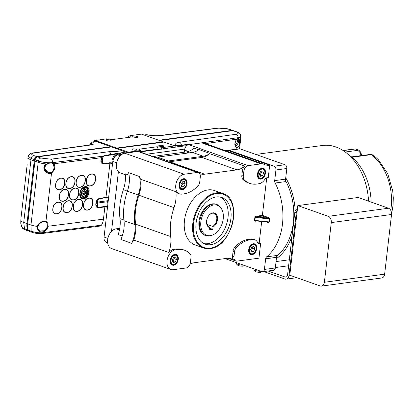 <?xml version="1.0" encoding="UTF-8"?>
<svg xmlns="http://www.w3.org/2000/svg" width="414" height="414" viewBox="0 0 414 414"><rect width="100%" height="100%" fill="white"/><g stroke="black" fill="none" stroke-linecap="round" stroke-linejoin="round"><path stroke-width="0.62" d="M253.301 244.669A4.745 3.167 109.5 0 0 249.43 249.694A4.745 3.167 109.5 0 0 252.24 253.823A4.745 3.167 109.5 0 0 254.755 252.173A4.745 3.167 109.5 0 0 256.152 248.219A4.745 3.167 109.5 0 0 253.301 244.669M254.698 252.245A5.159 3.447 -70.5 0 1 254.636 252.323A5.159 3.447 -70.5 0 1 251.903 254.118A5.159 3.447 -70.5 0 1 250.76 254.005A5.159 3.447 -70.5 0 1 248.995 248.809A5.159 3.447 -70.5 0 1 253.057 244.172A5.159 3.447 -70.5 0 1 254.201 244.281A5.159 3.447 -70.5 0 1 256.157 248.027A5.159 3.447 -70.5 0 1 256.152 248.126M163.199 146.592A2.577 0.621 6.6 0 0 163.954 146.245A2.577 0.621 6.6 0 0 162.407 145.485A2.577 0.621 6.6 0 0 159.581 145.309A2.577 0.621 6.6 0 0 158.826 145.656A2.577 0.621 6.6 0 0 160.373 146.416A2.577 0.621 6.6 0 0 163.199 146.592M136.341 150.204A2.577 0.621 6.6 0 0 137.091 149.863A2.577 0.621 6.6 0 0 135.544 149.102A2.577 0.621 6.6 0 0 132.718 148.926A2.577 0.621 6.6 0 0 131.968 149.268A2.577 0.621 6.6 0 0 133.515 150.028A2.577 0.621 6.6 0 0 136.341 150.204M253.332 243.748A5.672 3.788 -70.5 0 1 254.589 243.872A5.672 3.788 -70.5 0 1 256.535 249.59A5.672 3.788 -70.5 0 1 252.064 254.693A5.672 3.788 -70.5 0 1 250.806 254.569A5.672 3.788 -70.5 0 1 248.866 248.85A5.672 3.788 -70.5 0 1 253.332 243.748M183.671 178.708A5.672 3.788 -70.5 0 1 184.929 178.827A5.672 3.788 -70.5 0 1 186.874 184.546A5.672 3.788 -70.5 0 1 182.403 189.648A5.672 3.788 -70.5 0 1 181.146 189.529A5.672 3.788 -70.5 0 1 179.205 183.811A5.672 3.788 -70.5 0 1 183.671 178.708M209.908 248.545A28.887 19.292 -70.5 0 1 203.497 247.929L195.17 244.984A28.887 19.292 -70.5 0 1 185.281 215.875A28.887 19.292 -70.5 0 1 208.03 189.902A28.887 19.292 -70.5 0 1 214.436 190.518L222.763 193.462C243.406 198.994 232.104 247.225 210.033 248.56L203.497 247.929A28.887 19.292 -70.5 0 1 193.607 218.82A28.887 19.292 -70.5 0 1 216.351 192.846A28.887 19.292 -70.5 0 1 222.763 193.462M174.925 254.299A5.672 3.788 -70.5 0 1 176.183 254.424A5.672 3.788 -70.5 0 1 178.129 260.137A5.672 3.788 -70.5 0 1 173.657 265.239A5.672 3.788 -70.5 0 1 172.4 265.12A5.672 3.788 -70.5 0 1 170.459 259.402A5.672 3.788 -70.5 0 1 174.925 254.299M262.078 168.156A5.672 3.788 -70.5 0 1 263.335 168.281A5.672 3.788 -70.5 0 1 265.281 173.999A5.672 3.788 -70.5 0 1 260.81 179.102A5.672 3.788 -70.5 0 1 259.552 178.977A5.672 3.788 -70.5 0 1 257.611 173.259A5.672 3.788 -70.5 0 1 262.078 168.156M239.437 141.236C239.722 145.485 238.811 147.581 236.704 147.513A0.517 0.388 110.4 0 1 236.901 148.129L240.022 144.703L240.757 137.888A0.517 0.471 174.4 0 1 239.954 138.214L239.437 141.236M236.741 147.529L236.71 147.519C234.49 145.899 234.459 143.187 236.611 139.383L236.575 139.192C234.179 143.228 234.288 146.209 236.901 148.129L236.782 149.133M137.137 137.37A2.577 0.621 6.6 0 0 137.893 137.029A2.577 0.621 6.6 0 0 136.346 136.268A2.577 0.621 6.6 0 0 133.52 136.092A2.577 0.621 6.6 0 0 132.765 136.434A2.577 0.621 6.6 0 0 134.312 137.194A2.577 0.621 6.6 0 0 137.137 137.37M110.279 140.988A2.577 0.621 6.6 0 0 111.03 140.641A2.577 0.621 6.6 0 0 109.482 139.88A2.577 0.621 6.6 0 0 106.657 139.704A2.577 0.621 6.6 0 0 105.906 140.051A2.577 0.621 6.6 0 0 107.454 140.812A2.577 0.621 6.6 0 0 110.279 140.988M44.148 167.515L48.143 172.628L51.103 172.488C52.759 171.432 53.758 169.766 54.105 167.494L53.365 164.022L52.009 163.054L49.38 163.142L52.019 163.059A0.517 0.357 107.2 0 1 52.009 163.054L52.107 163.085M52.154 163.106L52.154 163.106A0.517 0.367 -69.4 0 0 52.692 162.702L54.011 163.758C55.6 167.256 54.772 170.361 51.527 173.073C47.196 175.94 39.656 166.914 46.803 163.985L47.005 164.296C42.564 167.603 43.558 169.533 48.143 172.628L48.143 172.628M235.333 146.044A4.88 3.26 109.5 0 0 238.64 141.05A4.88 3.26 109.5 0 0 238.117 138.012M295.203 210.809A54.679 38.507 -97.7 0 0 285.743 177.792L285.582 179.143A3.095 2.179 -97.7 0 0 286.017 181.555A52.594 37.037 82.3 0 1 277.473 255.391A3.095 2.179 -97.7 0 0 276.536 257.322L276.381 258.672A54.679 38.507 -97.7 0 0 292.098 235.763M276.05 261.565L289.324 259.78M64.543 183.381C65.697 175.702 56.387 176.897 55.776 184.499L55.776 184.499C54.617 192.168 63.932 190.999 64.543 183.386L64.703 183.371C64.072 191.237 54.446 192.453 55.642 184.525C56.273 176.669 65.898 175.432 64.703 183.371M74.846 182.067C76.01 174.325 66.644 175.536 66.028 183.195L66.028 183.195C64.863 190.926 74.23 189.736 74.846 182.067L75.012 182.051C74.375 189.979 64.693 191.206 65.893 183.221C66.53 175.308 76.212 174.056 75.012 182.051M85.139 180.742C86.314 172.948 76.885 174.17 76.264 181.886L76.264 181.886C75.094 189.674 84.518 188.473 85.139 180.742L85.3 180.727C84.658 188.717 74.918 189.959 76.129 181.912C76.771 173.937 86.516 172.669 85.3 180.727M95.411 179.412C96.597 171.562 87.111 172.798 86.49 180.571L86.49 180.571C85.305 188.417 94.785 187.2 95.411 179.417L95.577 179.402C94.93 187.444 85.134 188.701 86.355 180.597C86.997 172.566 96.798 171.282 95.577 179.402M68.305 194.761C69.464 187.05 60.123 188.256 59.512 195.884L59.512 195.884C58.353 203.584 67.689 202.405 68.305 194.761L68.465 194.746C67.834 202.643 58.177 203.864 59.378 195.91C60.009 188.023 69.666 186.776 68.465 194.746M78.603 193.441C79.773 185.674 70.375 186.89 69.754 194.575L69.754 194.575C68.589 202.332 77.982 201.142 78.603 193.441L78.763 193.426C78.127 201.38 68.413 202.617 69.624 194.601C70.261 186.657 79.974 185.4 78.763 193.426M88.886 192.117C90.061 184.287 80.606 185.524 79.985 193.266L79.985 193.266C78.81 201.08 88.26 199.874 88.886 192.117L89.046 192.101C88.405 200.117 78.634 201.364 79.85 193.291C80.492 185.291 90.262 184.013 89.046 192.101M61.758 207.45C62.912 199.771 53.597 200.971 52.992 208.568L52.992 208.568C51.833 216.243 61.148 215.068 61.758 207.455L61.919 207.44C61.288 215.306 51.662 216.522 52.857 208.594C53.484 200.738 63.114 199.501 61.919 207.44M72.062 206.136C73.226 198.399 63.859 199.61 63.244 207.264L63.244 207.264C62.079 214.995 71.446 213.805 72.062 206.136L72.222 206.12C71.591 214.048 61.909 215.28 63.109 207.29C63.746 199.377 73.428 198.125 72.222 206.12M82.355 204.811C83.525 197.017 74.101 198.244 73.48 205.955L73.48 205.955C72.31 213.743 81.734 212.542 82.355 204.816L82.515 204.801C81.874 212.786 72.134 214.028 73.345 205.981C73.987 198.011 83.726 196.743 82.515 204.801M92.627 203.486C93.807 195.631 84.327 196.867 83.7 204.64L83.7 204.64C82.521 212.486 92.001 211.269 92.627 203.486L92.793 203.471C92.146 211.513 82.35 212.775 83.566 204.666C84.213 196.634 94.014 195.351 92.793 203.471M45.395 221.795L45.364 221.785C44.966 221.319 43.449 221.609 40.81 222.644C39.102 223.4 38 224.621 37.508 226.308L36.929 226.365C39.107 222.463 42.109 220.822 45.928 221.443C47.527 222.173 48.226 223.777 48.034 226.256C47.569 228.673 46.259 230.438 44.117 231.54L43.729 230.779C45.675 229.853 46.87 228.321 47.315 226.173C47.491 223.922 46.849 222.463 45.395 221.795A0.517 0.378 -69.6 0 0 45.928 221.443L51.527 173.073A0.517 0.295 60.2 0 0 51.103 172.488M234.981 144.227L235.411 144.377A3.146 2.101 109.5 0 0 237.419 141.215A3.146 2.101 109.5 0 0 236.917 139.021M216.253 196.95A24.762 16.534 109.5 0 0 196.759 219.218A24.762 16.534 109.5 0 0 205.235 244.167A24.762 16.534 109.5 0 0 210.731 244.695A24.762 16.534 109.5 0 0 230.225 222.432A24.762 16.534 109.5 0 0 221.749 197.478A24.762 16.534 109.5 0 0 216.253 196.95M203.823 243.556A24.762 16.534 109.5 0 0 207.833 243.67A24.762 16.534 109.5 0 0 227.053 222.515A24.762 16.534 109.5 0 0 220.264 197.069M88.234 192.148A5.837 3.897 -70.5 0 1 83.478 198.327A5.837 3.897 -70.5 0 1 80.021 193.255A5.837 3.897 -70.5 0 1 84.777 187.076A5.837 3.897 -70.5 0 1 88.234 192.148M185.037 187.2A5.159 3.447 -70.5 0 1 184.975 187.278A5.159 3.447 -70.5 0 1 182.248 189.074A5.159 3.447 -70.5 0 1 181.099 188.965A5.159 3.447 -70.5 0 1 179.334 183.769A5.159 3.447 -70.5 0 1 183.397 179.127A5.159 3.447 -70.5 0 1 184.541 179.241A5.159 3.447 -70.5 0 1 186.497 182.988A5.159 3.447 -70.5 0 1 186.491 183.086M176.292 262.792A5.159 3.447 -70.5 0 1 176.229 262.874A5.159 3.447 -70.5 0 1 173.502 264.665A5.159 3.447 -70.5 0 1 172.353 264.556A5.159 3.447 -70.5 0 1 170.589 259.361A5.159 3.447 -70.5 0 1 174.651 254.719A5.159 3.447 -70.5 0 1 175.795 254.833A5.159 3.447 -70.5 0 1 177.751 258.579A5.159 3.447 -70.5 0 1 177.746 258.678M263.444 176.654A5.159 3.447 -70.5 0 1 263.382 176.731A5.159 3.447 -70.5 0 1 260.654 178.527A5.159 3.447 -70.5 0 1 259.506 178.413A5.159 3.447 -70.5 0 1 257.741 173.218A5.159 3.447 -70.5 0 1 261.803 168.581A5.159 3.447 -70.5 0 1 262.947 168.689A5.159 3.447 -70.5 0 1 264.903 172.436A5.159 3.447 -70.5 0 1 264.898 172.534M183.64 179.629A4.745 3.167 109.5 0 0 179.769 184.654A4.745 3.167 109.5 0 0 182.579 188.779A4.745 3.167 109.5 0 0 185.094 187.128A4.745 3.167 109.5 0 0 186.491 183.179A4.745 3.167 109.5 0 0 183.64 179.629M221.775 209.318L221.412 208.646A16.508 11.023 109.5 0 0 216.827 204.495L216.103 204.237A16.508 11.023 109.5 0 0 212.439 203.885A16.508 11.023 109.5 0 0 199.439 218.727A16.508 11.023 109.5 0 0 205.09 235.359L205.815 235.618A16.508 11.023 109.5 0 0 209.479 235.97A16.508 11.023 109.5 0 0 211.994 235.271L212.698 234.976A15.913 10.624 109.5 0 0 221.775 209.318A15.913 10.624 109.5 0 0 213.821 204.971A15.913 10.624 109.5 0 0 200.847 221.816A15.913 10.624 109.5 0 0 210.271 235.649A15.913 10.624 109.5 0 0 212.698 234.976M216.827 204.495A16.508 11.023 109.5 0 0 213.163 204.143A16.508 11.023 109.5 0 0 200.164 218.985A16.508 11.023 109.5 0 0 205.815 235.618M174.894 255.221A4.745 3.167 109.5 0 0 171.023 260.246A4.745 3.167 109.5 0 0 173.833 264.37A4.745 3.167 109.5 0 0 176.348 262.719A4.745 3.167 109.5 0 0 177.746 258.771A4.745 3.167 109.5 0 0 174.894 255.221M262.046 169.078A4.745 3.167 109.5 0 0 258.176 174.103A4.745 3.167 109.5 0 0 260.986 178.232A4.745 3.167 109.5 0 0 263.501 176.576A4.745 3.167 109.5 0 0 264.898 172.628A4.745 3.167 109.5 0 0 262.046 169.078M115.713 155.892A3.612 2.541 -97.7 0 0 114.802 155.783A3.612 2.541 -97.7 0 0 112.748 158.464A3.612 2.541 -97.7 0 0 112.722 159.24A3.612 2.541 -97.7 0 0 112.722 159.266M112.836 160.13A3.612 2.541 -97.7 0 0 112.846 160.156A3.612 2.541 -97.7 0 0 112.955 160.565M108.344 200.019A3.612 2.541 -97.7 0 0 107.743 201.732A3.612 2.541 -97.7 0 0 107.712 202.508A3.612 2.541 -97.7 0 0 107.718 202.534M107.831 203.398A3.612 2.541 -97.7 0 0 107.837 203.424A3.612 2.541 -97.7 0 0 107.914 203.714A3.198 2.251 -97.7 0 1 107.826 203.372L107.837 203.424M343.222 150.593L355.616 148.957L342.906 150.391M260.629 272.277A3.307 0.797 -173.4 0 1 259.687 272.334L259.687 272.334A3.307 0.797 -173.4 0 1 256.768 271.998L256.768 271.998A3.307 0.797 -173.4 0 1 255.981 271.765M243.225 266.119A3.307 0.797 -173.4 0 1 242.278 266.176L242.278 266.176A3.307 0.797 -173.4 0 1 239.364 265.84L239.364 265.84A3.307 0.797 -173.4 0 1 238.578 265.612M83.54 187.671A4.901 3.271 -70.5 0 1 84.021 188.479M81.392 195.92A4.901 3.271 -70.5 0 1 80.507 196.246M115.263 156.29A3.198 2.251 -97.7 0 0 112.748 158.609A3.198 2.251 -97.7 0 0 112.722 159.292A3.198 2.251 -97.7 0 0 112.831 160.104A3.198 2.251 -97.7 0 0 112.96 160.549M108.308 200.304A3.198 2.251 -97.7 0 0 107.743 201.872A3.198 2.251 -97.7 0 0 107.718 202.56A3.198 2.251 -97.7 0 0 107.826 203.372M83.323 189.897A3.612 2.412 -70.5 0 1 84.647 189.26A3.612 2.412 -70.5 0 1 85.864 189.555A3.612 2.412 -70.5 0 1 86.785 192.401A3.612 2.412 -70.5 0 1 85.165 195.589A3.612 2.412 -70.5 0 1 82.624 195.931A3.612 2.412 -70.5 0 1 81.703 193.084A3.612 2.412 -70.5 0 1 83.323 189.897L84.601 188.686L86.909 190.352L86.443 194.373L83.675 196.728L81.361 195.056L81.827 191.04L83.323 189.897M84.011 194.73A2.065 1.377 -70.5 0 1 82.774 193.188A2.065 1.377 -70.5 0 1 83.38 191.47A2.065 1.377 -70.5 0 1 84.472 190.756A2.065 1.377 -70.5 0 1 85.693 192.546A2.065 1.377 -70.5 0 1 84.011 194.73M83.323 191.547A1.672 1.118 -70.5 0 1 84.156 191.035A1.672 1.118 -70.5 0 1 84.523 191.071A1.672 1.118 -70.5 0 1 85.098 192.753A1.672 1.118 -70.5 0 1 83.783 194.259A1.672 1.118 -70.5 0 1 83.411 194.223A1.672 1.118 -70.5 0 1 82.779 193.095M84.006 191.066A1.62 1.082 -70.5 0 1 84.275 191.998A1.62 1.082 -70.5 0 1 83.799 193.343A1.62 1.082 -70.5 0 1 83.535 193.623A1.62 1.082 -70.5 0 1 83.002 193.897M83.017 193.923A1.672 1.118 109.5 0 0 83.509 193.648A1.672 1.118 109.5 0 0 83.783 193.364A1.672 1.118 109.5 0 0 83.788 193.354L83.799 193.343M84.275 191.972L84.275 191.998A1.672 1.118 109.5 0 0 84.275 191.972A1.672 1.118 109.5 0 0 84.032 191.061M65.381 189.172A3.612 2.412 -70.5 0 1 64.957 189.348M82.872 188.075L84.601 188.686M80.828 190.683L81.827 191.04M80.088 194.606L81.361 195.056M83.675 196.728L80.223 195.434M213.044 227.1A7.737 5.17 109.5 0 0 217.112 215.72A7.737 5.17 109.5 0 0 208.811 215.544A7.737 5.17 109.5 0 0 206.534 221.987A7.737 5.17 109.5 0 0 209.417 227.586L209.158 229.806L212.791 229.32L213.044 227.1L212.744 226.442A7.224 4.823 109.5 0 0 216.776 219.379A7.224 4.823 109.5 0 0 214.09 213.376A7.224 4.823 109.5 0 0 208.739 215.642M206.539 221.863A7.224 4.823 109.5 0 0 209.117 226.929L209.417 227.586M212.744 226.442L206.922 224.383M259.852 175.267L261.446 172.602L261.011 171.277M172.7 261.41L174.294 258.745L173.859 257.415M209.355 228.104L212.791 229.32M181.446 185.814L183.04 183.154L182.605 181.824M372.998 154.981L371.192 154.655A2.065 1.454 -97.7 0 0 370.344 154.417L372.998 154.981L378.158 159.447L387.727 173.632L392.751 191.144L393.3 197.882L393.067 205.323L391.566 214.136M355.616 148.957C358.928 149.718 360.822 151.483 361.293 154.256L360.666 154.231C359.869 151.778 358.534 150.53 356.666 150.489L345.281 152.021M263.614 173.373L262.849 171.029L260.758 171.308L259.423 173.937L260.183 176.281L262.274 176.002L263.614 173.373L261.446 172.602M260.101 175.231L262.274 176.002M176.462 259.516L175.696 257.172L173.606 257.451L172.271 260.08L173.031 262.424L175.122 262.145L176.462 259.516L174.294 258.745M172.948 261.374L175.122 262.145M185.208 183.919L184.442 181.575L182.351 181.86L181.016 184.489L181.777 186.833L183.868 186.548L185.208 183.919L183.04 183.154M181.694 185.782L183.868 186.548M59.295 190.088A5.837 3.897 -70.5 0 1 58.974 189.891M371.115 202.084A49.52 34.874 -97.7 0 0 348.448 154.603M328.235 216.341L388.492 208.232A5.159 3.633 82.3 0 1 391.535 214.483L331.278 222.592A5.159 3.633 -97.7 0 0 328.235 216.341L297.826 205.582L289.774 275.206L289.034 275.31L296.284 212.646L294.835 212.134A3.095 2.065 -70.5 0 1 297.356 208.858L297.449 208.889M331.278 222.592L324.374 282.27L384.632 274.161L391.535 214.483M289.774 275.206L320.177 285.96A5.159 3.633 -97.7 0 0 321.44 286.1A5.159 3.633 -97.7 0 0 324.374 282.27M384.632 274.161A5.159 3.633 82.3 0 1 381.698 277.996L321.44 286.1M28.897 231.131A3.095 2.065 -70.5 0 1 28.519 231.059L25.549 230.003A3.095 2.065 -70.5 0 1 24.519 228.833L22.03 227.415L20.767 223.436L21.088 217.184L20.809 220.621M27.164 164.684L21.088 217.184M27.981 157.775L28.069 157.361M91.354 144.548L92.037 143.239L90.345 143.927A1.625 1.144 -97.7 0 0 90.019 144.533L90.143 144.657A1.351 0.952 82.3 0 1 90.418 144.15L90.821 143.829L91.639 143.989M28.519 231.059A3.095 2.065 -70.5 0 1 27.495 229.884A13.414 8.958 -70.5 0 1 26.977 223.591L34.227 160.927A13.414 8.958 -70.5 0 1 34.424 159.628A3.095 2.065 -70.5 0 1 36.903 156.652L110.916 146.691L96.472 141.583A3.095 2.179 -97.7 0 0 95.712 141.5L92.539 141.924A3.095 3.095 0 0 0 89.942 144.274A3.095 0.807 13.5 0 0 90.019 144.533L89.921 144.921M37.477 226.877A5.159 3.447 109.5 0 0 38.807 224.031M118.549 154.815A4.124 2.908 -97.7 0 0 118.073 154.82A4.124 2.908 -97.7 0 0 117.555 154.96M108.659 197.266L99.267 198.751L97.73 199.532L95.919 202.969C96.384 200.438 97.554 198.922 99.432 198.42L108.701 196.924M107.516 207.176L104.871 206.938L98.356 207.724C96.545 207.704 95.691 206.451 95.805 203.962L96.074 202.901L95.97 205.121L98.278 207.3L104.789 206.508L107.568 206.695M92.539 141.924A3.095 2.179 82.3 0 1 93.3 142.012A3.095 2.8 -51.7 0 0 90.345 143.927A0.517 0.316 43.1 0 0 90.418 144.15M388.492 208.232L358.084 197.478L297.826 205.582M368.538 201.173A54.679 38.507 -97.7 0 0 322.48 145.469L255.831 154.438M235.411 144.377L235.245 145.811M37.508 226.308C37.415 228.575 38.378 230.132 40.386 230.971L43.729 230.779M119.134 154.738A4.124 2.908 -97.7 0 0 118.652 154.743L118.073 154.82M112.577 163.411L109.938 163.173L103.422 163.96C100.742 163.442 100.188 161.331 101.761 157.636L103.06 156.171L104.292 155.607L119.522 152.999L119.46 153.837L116.805 153.951L104.131 156.047L101.761 157.636A9285.285 2238.638 -173.4 0 1 54.011 163.758A0.517 0.347 -36.7 0 1 53.365 164.022M101.032 161.356L101.844 157.775L101.032 161.356L103.345 163.535L109.85 162.743L112.634 162.93M44.288 168.167A5.159 3.447 109.5 0 0 45.597 165.352M27.878 158.5L27.981 157.615A10.319 2.489 6.6 0 0 30.967 159.773L31.174 158.479L34.424 159.628M27.981 157.615L28.219 156.233L31.174 158.479A3.095 2.065 -70.5 0 1 33.653 155.504C30.915 154.396 30.895 153.578 33.581 153.051A9282.139 2237.882 -173.4 0 1 90.231 145.076A13.465 3.245 6.6 0 0 93.3 142.012L96.472 141.583L94.625 140.931L94.542 141.655M90.801 143.508A0.517 0.352 58.5 0 0 90.821 143.829L91.685 144.134M92.099 143.301A0.517 0.492 168.8 0 0 91.851 143.808L91.235 144.667L89.46 144.993A3.095 2.194 82.1 0 1 90.231 145.076M92.037 143.239A0.517 0.486 116.7 0 0 91.836 143.855M297.283 210.302A3.095 2.065 109.5 0 0 296.284 212.646M294.835 212.134L287.585 274.798A3.095 2.179 82.3 0 1 285.826 277.095A3.095 2.179 82.3 0 1 285.065 277.013L268.07 270.999M263.832 271.568L284.837 279A5.159 3.633 -97.7 0 0 286.1 279.139A5.159 3.633 -97.7 0 0 289.034 275.31M22.03 227.415L22.025 227.415C22.408 228.414 23.582 229.278 25.549 230.003M27.495 229.884L24.519 228.833L23.717 222.437A10.319 2.489 -173.4 0 1 20.803 220.662L20.767 223.436M44.117 231.54C39.853 232.761 37.462 231.038 36.929 226.365A10.319 2.489 6.6 0 1 30.957 224.999L31.19 231.193C35.299 232.611 39.444 233.072 43.636 232.575L44.117 231.54M119.522 152.999L119.817 153.066L119.46 153.837L121.173 154.562M103.014 156.502A0.517 0.3 -124.7 0 0 103.06 156.171A9285.218 2238.622 -173.4 0 1 52.697 162.624L52.697 162.624A3.095 2.142 -97.2 0 0 50.886 159.173A9282.139 2237.882 6.6 0 0 108.98 151.705A13.465 3.245 -173.4 0 1 122.906 152.481L126.084 152.057A3.095 2.179 82.3 0 1 127.181 152.916M47.005 164.296L49.473 163.178L49.535 162.764C45.374 162.666 41.664 162.086 38.393 161.03L38.207 162.335A10.319 2.489 -173.4 0 0 46.803 163.985L49.535 162.764L52.526 162.645A0.517 0.357 107.2 0 1 52.019 163.059M111.019 147.032L36.887 156.751A2.991 1.998 109.5 0 0 34.497 159.628A13.31 8.891 109.5 0 0 34.3 160.917L27.05 223.581A13.31 8.891 109.5 0 0 27.562 229.827A2.991 1.998 109.5 0 0 28.747 231.012M94.501 141.66L94.625 140.931M269.7 165.176L268.262 177.606L265.705 177.953A10.319 6.888 -70.5 0 1 258.843 183.769L256.664 184.064A30.952 20.669 -70.5 0 1 249.797 183.402A30.952 20.669 -70.5 0 1 244.286 179.852A5.159 3.447 -70.5 0 1 243.297 176.069L243.872 171.096A5.159 3.447 -70.5 0 1 248.074 165.636L261.146 163.877A10.319 6.888 -70.5 0 1 263.433 164.099A10.319 6.888 -70.5 0 1 263.951 164.317A20.633 13.781 109.5 0 0 264.981 164.751A20.633 13.781 109.5 0 0 269.561 165.191L227.959 150.411A3.095 2.179 82.3 0 1 228.456 150.256L239.349 148.786A3.095 2.179 82.3 0 1 240.104 148.874L284.987 164.746A3.095 2.179 82.3 0 1 286.814 168.503L285.743 177.792M276.381 258.672L275.31 267.961A3.095 2.179 82.3 0 1 273.55 270.264L262.657 271.729A3.095 2.179 82.3 0 1 261.902 271.646L225.025 258.6M275.357 267.537L288.63 265.752M262.321 216.061L256.302 216.874L268.329 218.188L262.321 216.061L262.383 215.389L255.997 216.248A0.517 0.362 -97.7 0 0 256.302 216.874L255.221 217.381L254.874 220.367L255.598 220.838L268.117 222.209L255.842 220.853M255.997 216.248L254.858 217.381L254.512 220.362L268.95 221.904L267.868 222.163M268.024 222.199A0.517 0.347 -70.5 0 1 268.174 222.613L269.312 221.982L268.95 221.904L269.291 218.923L269.654 218.996L268.748 217.64A0.517 0.347 109.5 0 1 268.329 218.188L269.291 218.923L254.858 217.381M147.089 134.752A3.095 3.095 0 0 0 146.075 134.721A3.095 2.179 82.3 0 1 146.835 134.809A3.095 0.942 101.2 0 1 147.089 134.752C152.041 135.663 156.352 135.911 160.016 135.497L218.126 128.035L225.48 128.304L229.558 129.303A3.095 2.065 109.5 0 0 228.87 129.235L218.861 128.123A9282.139 2237.882 6.6 0 0 160.761 135.585A13.465 3.245 -173.4 0 1 146.835 134.809L144.357 135.14M233.149 130.627A3.095 2.065 109.5 0 0 232.803 130.451A3.095 2.065 109.5 0 0 232.119 130.384L158.8 140.248M94.656 140.594L106.501 138.845L112.727 139.528L130.063 137.194L131.166 136.853L130.601 135.932L129.401 137.282M130.601 135.932L130.053 135.673L128.63 136.491L127.864 137.489M159.002 140.32L232.104 130.482A2.991 1.998 -70.5 0 1 232.953 130.627M239.566 137.583L239.53 137.572A0.517 0.476 104 0 1 239.499 137.562L239.954 138.214M237.739 138.131A0.517 0.316 -122.6 0 0 237.952 138.116L237.952 138.116A0.517 0.316 -122.6 0 0 238.045 137.758L236.575 139.192A9285.285 2238.638 6.6 0 1 205.473 143.596M239.551 148.776L240.844 137.634A10.319 2.489 6.6 0 1 240.757 137.888L240.13 137.117L238.21 137.66A0.517 0.331 59.1 0 1 238.097 138.028L238.097 138.028A0.517 0.331 59.1 0 1 238.009 138.053M240.844 137.634L240.922 136.237L240.13 137.117A0.517 0.476 104 0 1 239.53 137.572L237.952 138.116L236.611 139.383M177.678 145.764L188.065 144.802M105.353 225.858L100.172 226.06L42.347 233.486C38.735 233.786 35.356 233.413 32.214 232.363L29.244 231.312A3.095 2.065 -70.5 0 1 28.214 230.143A13.414 8.958 -70.5 0 1 27.702 223.845L34.952 161.186A13.414 8.958 -70.5 0 1 35.149 159.882A3.095 2.065 -70.5 0 1 37.627 156.906L110.905 146.794M119.817 153.066L121.292 154.448M228.456 150.256A3.095 2.179 82.3 0 1 229.216 150.339L274.099 166.216A3.095 2.179 82.3 0 1 275.926 169.968L274.694 180.607A3.095 2.179 -97.7 0 0 275.129 183.019A52.594 37.037 82.3 0 1 266.585 256.856A3.095 2.179 -97.7 0 0 265.648 258.786L264.417 269.431A3.095 2.179 82.3 0 1 262.657 271.729M227.959 150.411L227.571 150.339A20.633 13.781 -70.5 0 1 224.316 150.261M165.559 160.968A20.633 13.781 109.5 0 0 168.322 160.963L203.315 156.254A20.633 13.781 109.5 0 0 209.877 153.413A5.159 3.447 109.5 0 0 209.582 153.651A20.633 13.781 -70.5 0 1 201.851 157.434L169.559 161.776A20.633 13.781 -70.5 0 1 168.12 161.874M209.877 153.413L199.015 149.573A20.633 13.781 -70.5 0 1 192.458 152.414L157.46 157.123A20.633 13.781 -70.5 0 1 154.701 157.129M254.512 220.362L255.422 221.221A0.517 0.362 82.3 0 1 255.671 220.848M257.86 242.925L259.216 242.739L260.665 243.251L258.108 243.598A10.319 6.888 109.5 0 0 254.688 239.69A10.319 6.888 109.5 0 0 252.395 239.468L250.222 239.763A30.952 20.669 109.5 0 0 236.461 247.489A5.159 3.447 109.5 0 0 234.547 251.665L233.972 256.633L232.528 256.126A5.159 3.447 -70.5 0 0 233.806 260.163A20.633 13.781 109.5 0 0 231.302 258.812A20.633 13.781 109.5 0 0 226.722 258.372L194.425 262.719A20.633 13.781 109.5 0 0 190.01 264.199M190 253.741A5.159 3.447 -70.5 0 1 190.989 257.524L190.414 262.497A5.159 3.447 -70.5 0 1 186.207 267.956L173.14 269.716A10.319 6.888 -70.5 0 1 170.853 269.498A10.319 6.888 -70.5 0 1 167.318 259.102A10.319 6.888 -70.5 0 1 175.443 249.823L177.622 249.533A30.952 20.669 -70.5 0 1 184.489 250.191A30.952 20.669 -70.5 0 1 190 253.741M184.489 250.191L183.04 249.678A30.952 20.669 109.5 0 0 176.173 249.021L173.994 249.311A10.319 6.888 109.5 0 0 168.86 252.504L133.748 240.084A10.319 6.888 109.5 0 0 131.724 243.334L120.862 239.494A25.792 17.228 -70.5 0 0 123.988 220.719A49.52 33.073 109.5 0 1 127.403 191.18A25.792 17.228 -70.5 0 0 128.594 172.664L139.456 176.509A25.792 17.228 -70.5 0 1 138.266 195.025A49.52 33.073 109.5 0 0 134.845 224.559A25.792 17.228 -70.5 0 1 131.724 243.334M243.872 171.096L242.423 170.584A5.159 3.447 109.5 0 1 244.695 166.071A20.633 13.781 -70.5 0 1 236.963 169.854L204.666 174.196A20.633 13.781 -70.5 0 1 200.091 173.756A20.633 13.781 -70.5 0 1 199.662 173.595M242.423 170.584L241.848 175.557A5.159 3.447 109.5 0 0 242.837 179.34A30.952 20.669 109.5 0 0 248.348 182.89L249.797 183.402M179.598 193.907A10.319 6.888 109.5 0 0 181.886 194.125L184.064 193.83A30.952 20.669 109.5 0 0 197.825 186.109A5.159 3.447 109.5 0 0 199.734 181.932L200.314 176.959A5.159 3.447 109.5 0 0 198.404 172.586A5.159 3.447 109.5 0 0 197.255 172.472L184.189 174.232A10.319 6.888 109.5 0 0 176.064 183.511A10.319 6.888 109.5 0 0 179.598 193.907L178.149 193.395A10.319 6.888 -70.5 0 1 175.888 191.729L140.776 179.309A26.822 17.916 -70.5 0 1 138.918 195.237A48.49 32.385 109.5 0 0 135.575 224.155A26.822 17.916 -70.5 0 1 133.748 240.084M175.888 191.729A26.822 17.916 -70.5 0 1 174.03 207.657A48.49 32.385 109.5 0 0 170.682 236.575A26.822 17.916 -70.5 0 1 168.86 252.504M198.704 149.801L194.021 148.145A20.633 13.781 -70.5 0 1 186.29 151.928L153.992 156.275A20.633 13.781 -70.5 0 1 152.554 156.368M129.101 175.179L125.214 173.802A26.822 17.916 -70.5 0 1 123.351 189.731A48.49 32.385 109.5 0 0 120.008 218.649A26.822 17.916 -70.5 0 1 118.181 234.578L122.239 236.011M95.044 140.382L116.764 148.067L163.23 141.816L141.51 134.131L130.053 135.673M188.996 144.605L187.785 144.372L181.373 145.19L177.508 145.2A0.517 0.502 -16.4 0 1 177.622 145.361L177.627 145.366A0.517 0.455 -35.3 0 1 177.658 145.417L178.015 145.842A3.095 2.8 128.3 0 0 176.442 145.278L173.968 145.614M177.565 145.293L177.797 145.583M232.528 256.126L233.103 251.153A5.159 3.447 -70.5 0 1 235.012 246.977A30.952 20.669 -70.5 0 1 248.773 239.251L250.951 238.956A10.319 6.888 -70.5 0 1 253.239 239.178L254.688 239.69M42.347 233.486A3.095 2.142 -97.2 0 0 43.636 232.575A9283.484 2238.208 6.6 0 0 101.461 225.149A13.414 9.372 -97.4 0 0 103.464 219.13A10.319 2.489 -173.4 0 1 106.15 218.959M32.214 232.363A3.095 2.065 -70.5 0 1 31.19 231.193L28.214 230.143M35.149 159.882L38.393 161.03A3.095 2.065 -70.5 0 1 40.872 158.055L50.886 159.173M127.916 152.818L111.64 146.949M174.811 145.909L175.143 146.199L175.055 147.213L163.401 148.781L163.375 147.451L174.811 145.909L163.954 142.069L117.488 148.321L116.707 148.74L116.764 148.067M233.972 256.633A5.159 3.447 109.5 0 0 235.882 261.011A5.159 3.447 109.5 0 0 237.031 261.12L258.936 258.17L260.665 243.251M268.748 217.64L262.383 215.389L266.73 177.813M259.216 242.739L261.674 221.506M139.456 176.509A10.319 6.888 109.5 0 0 140.776 179.309M163.582 142.121L163.23 141.816M240.922 136.237L240.161 134.012C239.742 133.267 238.614 132.547 236.777 131.854L233.527 130.705A3.095 2.065 109.5 0 0 232.844 130.638L159.525 140.506M232.844 130.638L236.089 131.787C238.826 132.894 238.852 133.712 236.161 134.239A9282.139 2237.882 -173.4 0 1 179.51 142.214A13.465 3.245 6.6 0 0 176.442 145.278A3.095 2.179 -97.7 0 1 177.937 146.825M158.324 149.837L158.2 149.076L160.332 149.195M163.375 147.451L157.113 146.763L139.777 149.097L138.612 149.94L140.977 151.798L140.004 151.928M140.625 151.452L158.2 149.076L157.113 146.763M184.266 152.197L184.504 150.101A5.159 3.447 -70.5 0 1 184.696 149.097A5.159 3.447 -70.5 0 1 188.712 144.636L201.778 142.882A10.319 6.888 -70.5 0 1 204.071 143.099L263.433 164.099M170.853 269.498L111.49 248.498A10.319 6.888 -70.5 0 1 107.578 241.29A10.319 6.888 -70.5 0 1 111.495 231.4A10.319 6.888 -70.5 0 1 116.08 228.828L118.259 228.533A30.952 20.669 -70.5 0 1 119.744 228.404M198.404 172.586L139.037 151.586A5.159 3.447 109.5 0 0 137.893 151.477L124.826 153.237A10.319 6.888 109.5 0 0 117.152 160.963A10.319 6.888 109.5 0 0 118.399 171.722A10.319 6.888 109.5 0 0 120.236 172.907L125.307 174.703M162.562 147.229L161.196 149.413M117.488 148.321L128.35 152.166L139.782 150.624M127.926 152.709L128.35 152.166M128.583 152.73L128.319 152.502M111.495 231.4L118.399 171.722M146.52 154.231L184.696 149.097M107.666 242.77L106.346 242.304A6.189 4.135 -70.5 0 1 104.059 237.056L112.805 161.465A6.189 4.135 -70.5 0 1 117.85 154.908L121.98 154.355M175.055 147.213L186.714 145.645M140.977 151.798L163.401 148.781M253.528 251.593L254.869 248.964L254.103 246.62L252.012 246.899L250.677 249.528L251.438 251.872L253.528 251.593L251.355 250.822L252.7 248.198L254.869 248.964M252.7 248.198L252.266 246.868M210.328 248.177A28.369 18.946 109.5 0 0 233.455 218.137A28.369 18.946 109.5 0 0 216.657 193.473A28.369 18.946 109.5 0 0 193.529 223.508A28.369 18.946 109.5 0 0 210.328 248.177M81.967 197.685A5.418 3.617 109.5 0 0 87.582 192.065A5.418 3.617 109.5 0 0 85.579 187.47C82.96 187.133 81.139 189.043 80.109 193.198C80.414 196.562 81.035 198.058 81.967 197.685M356.666 150.489A2.065 1.454 82.3 0 0 355.171 148.988A47.077 33.151 -97.7 0 0 351.807 149.195M361.588 155.592L361.029 155.612L360.666 154.231M361.044 155.664A7.224 5.087 82.3 0 1 361.029 155.612L351.538 156.89M390.733 210.307A47.077 33.151 -97.7 0 0 371.192 154.655L351.957 157.242M243.375 265.095A4.513 1.087 -173.4 0 1 238.847 264.613A4.513 1.087 -173.4 0 1 236.585 263.407C236.56 264.562 237.486 265.374 239.364 265.84A12.379 12.379 0 0 0 242.278 266.176L244.788 265.591M260.784 271.248A4.513 1.087 -173.4 0 1 256.25 270.766A4.513 1.087 -173.4 0 1 253.989 269.566C253.963 270.72 254.889 271.532 256.768 271.998A12.379 12.379 0 0 0 259.687 272.334L262.222 271.724M96.11 202.637A5.159 1.242 -173.4 0 1 97.564 202.084L107.997 200.676M99.432 198.42A0.517 0.357 -98 0 1 99.267 198.751A5.159 3.633 -97.7 0 0 97.564 202.084L97.45 203.077L107.749 201.69M98.356 207.724A0.517 0.362 83.2 0 0 98.278 207.3A5.159 3.633 -97.7 0 1 97.45 203.077A5.159 1.242 6.6 0 0 95.986 203.647M34.227 160.927L30.967 159.773L23.717 222.437L26.977 223.591M109.85 162.743A0.517 0.362 83.1 0 1 109.938 163.173L105.963 197.504A0.517 0.357 82 0 1 105.793 197.84M95.919 202.969L95.805 203.962M104.789 206.508A0.517 0.362 83.1 0 1 104.871 206.938L103.464 219.13A9285.285 2238.638 6.6 0 1 48.034 226.256L47.315 226.173M104.292 155.607A0.517 0.362 -98 0 1 104.131 156.047A5.159 3.633 -97.7 0 0 102.517 159.312A5.159 3.633 -97.7 0 0 103.345 163.535A0.517 0.362 83.2 0 1 103.422 163.96M286.535 276.816L285.065 277.013M116.003 155.623A5.159 3.633 82.3 0 1 117.949 153.837M119.693 153.889L119.755 154.06A4.952 3.488 -97.7 0 0 116.469 155.385M120.966 154.489L119.755 154.06M34.952 161.186L38.207 162.335L30.957 224.999L27.702 223.845M28.085 229.703L27.562 229.827M27.722 223.653L27.05 223.581M34.973 160.989L34.3 160.917M35.174 159.752L34.497 159.628M37.053 157.082L36.887 156.751M36.903 156.652L33.653 155.504M28.219 156.233C29.316 153.91 30.843 152.823 32.799 152.973L32.799 152.973A3.095 2.215 81.9 0 1 33.581 153.051M160.016 135.497A3.095 2.163 82.6 0 1 160.761 135.585M218.126 128.035A3.095 2.142 82.8 0 1 218.861 128.123M232.119 130.384L228.87 129.235M187.785 144.372A0.517 0.367 -97.3 0 1 187.614 144.817A5.159 3.633 -97.7 0 0 187.076 145.345M100.172 226.06A3.095 2.163 -97.4 0 0 101.461 225.149A12.115 2.919 -173.4 0 1 105.456 224.947M110.641 155.141A0.517 0.362 -97.9 0 0 110.807 154.681A3.095 2.163 -97.4 0 0 108.98 151.705M284.987 164.746L274.099 166.216M240.104 148.874L229.216 150.339M286.814 168.503L275.926 169.968M285.582 179.143L274.694 180.607M286.017 181.555L275.129 183.019M277.473 255.391L266.585 256.856M276.536 257.322L265.648 258.786M275.31 267.961L264.417 269.431M268.174 222.613L266.538 222.033M269.654 218.996L269.312 221.982M269.561 165.191L227.571 150.339M168.322 160.963L157.46 157.123M203.315 156.254L192.458 152.414M257.063 220.998L255.422 221.221M177.622 249.533L176.173 249.021M236.963 169.854L201.851 157.434M204.666 174.196L169.559 161.776M243.297 176.069L241.848 175.557M244.286 179.852L242.837 179.34M174.03 207.657L138.918 195.237M170.682 236.575L135.575 224.155M138.266 195.025L127.403 191.18M134.845 224.559L123.988 220.719M153.992 156.275L156.627 157.206M186.29 151.928L188.986 152.88M120.008 218.649L123.905 220.031M123.351 189.731L127.408 191.164M181.197 145.65A0.517 0.367 -97.4 0 0 181.373 145.19A3.095 2.194 -97.9 0 0 179.51 142.214M190.15 144.445A9285.218 2238.622 6.6 0 0 238.045 137.686A3.095 2.215 -98.1 0 0 236.161 134.239M234.547 251.665L233.103 251.153M236.461 247.489L235.012 246.977M250.222 239.763L248.773 239.251M252.395 239.468L250.951 238.956M140.988 152.171L139.777 149.097M121.861 154.37A3.095 0.942 -78.8 0 1 122.906 152.481A3.095 2.179 -97.7 0 1 124.045 153.397M37.627 156.906L40.872 158.055M233.806 260.163L228.502 258.284M244.695 166.071L209.582 153.651M175.443 249.823L173.994 249.311M236.777 131.854A3.095 2.065 109.5 0 0 236.089 131.787M261.146 163.877L201.778 142.882M248.074 165.636L188.712 144.636M188.344 151.457L184.504 150.101M119.636 229.02L118.259 228.533M119.434 230.013L116.08 228.828M197.255 172.472L137.893 151.477M184.189 174.232L124.826 153.237M117.85 154.908L120.277 155.767M112.805 161.465L116.634 162.816M104.059 237.056L107.888 238.407M249.492 253.559L250.76 254.005M179.831 188.515L181.099 188.965M171.085 264.106L172.353 264.556M258.238 177.968L259.506 178.413M361.293 154.256L361.645 155.586M116.096 155.607L114.802 155.783M370.344 154.417L351.595 156.937M236.585 263.407L236.601 262.693M253.989 269.566L254.005 268.852M261.679 168.239L262.947 168.689M174.522 254.382L175.795 254.833M183.273 178.791L184.541 179.241M89.942 144.274L89.802 144.941M96.074 202.901C96.478 201.147 97.031 200.024 97.73 199.532M95.955 203.895L95.97 205.121M296.812 277.696L286.1 279.139M119.46 153.837L116.826 153.951M101.844 157.775L102.605 156.828M32.799 152.973L89.46 144.993M143.979 135.005L146.075 134.721M229.558 129.303L232.803 130.451M178.015 145.842L178.015 145.832A3.095 3.095 0 0 1 178.776 146.711M235.882 261.011L228.155 258.279M252.928 243.83L254.201 244.281"/></g></svg>
